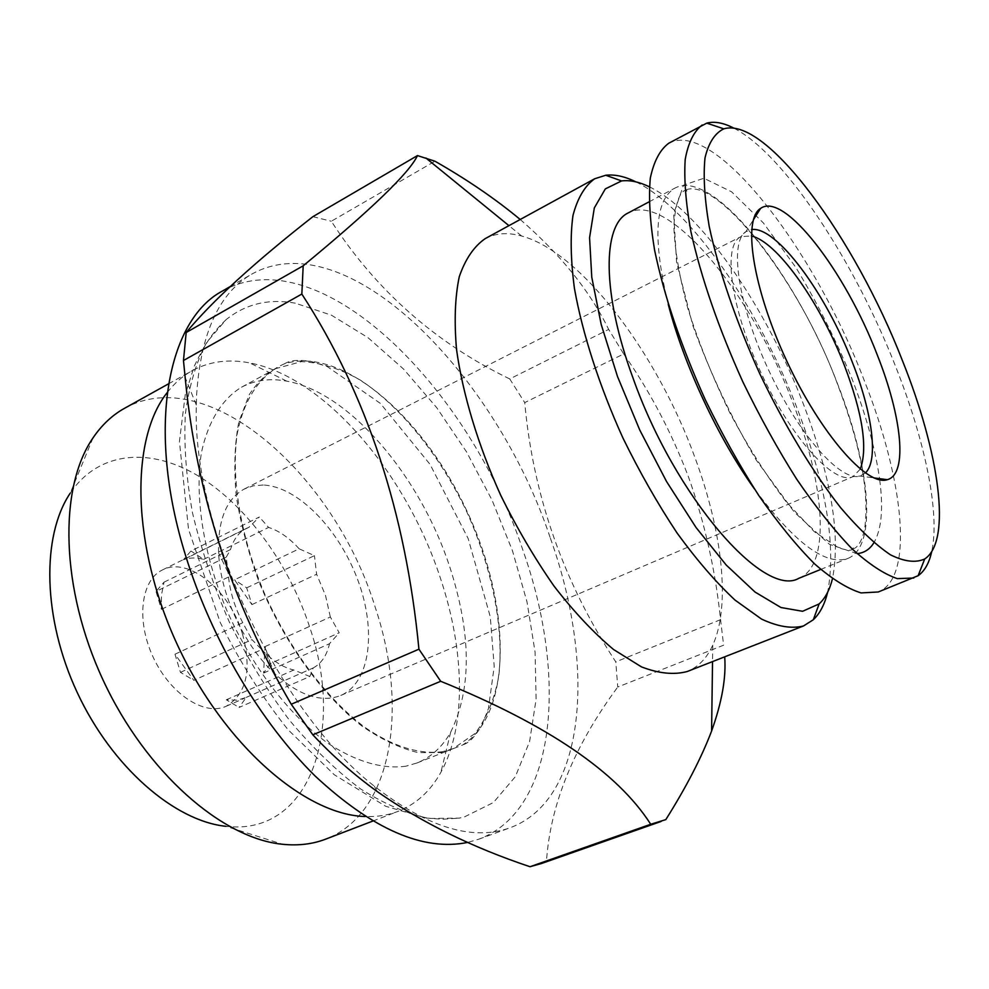 <?xml version="1.0" encoding="UTF-8"?>
<svg xmlns="http://www.w3.org/2000/svg" width="989" height="989" viewBox="0 0 989 989"><rect width="100%" height="100%" fill="white"/><g stroke="black" fill="none" stroke-linecap="round" stroke-linejoin="round"><path stroke-width="0.74" stroke-dasharray="4.95 3.71" d="M485.129 238.67C495.712 233.083 507.889 232.192 521.66 236.025C581.643 252.343 657.364 353.864 695.02 457.746C722.254 531.217 730.933 605.392 712.748 645.187C706.838 658.217 698.345 666.982 687.268 671.494M623.688 353.975C649.897 391.224 671.519 432.28 688.554 477.143C704.7 522.452 715.368 569.961 720.573 619.67L723.602 645.199L617.729 687.034L615.788 661.876C563.557 582.311 533.207 495.885 524.726 402.597L623.688 353.975L608.668 329.424L509.755 378.948L524.726 402.597M520.214 219.484C560.503 254.408 589.988 291.05 608.668 329.424M720.573 619.67L615.788 661.876M668.243 304.328C652.555 238.942 654.767 200.211 674.881 188.12C712.772 167.252 796.355 274.546 837.671 384.115C870.246 466.82 877.886 546.633 847.82 558.451C825.654 566.104 794.526 542.936 754.459 488.949M798.902 578.281C830.834 565.72 825.234 486.106 793.425 404.217C753.222 295.649 668.527 190.729 628.262 212.907M668.712 143.257C714.417 118.433 814.355 249.413 864.238 380.456C903.748 479.962 914.627 577.799 878.269 591.978M665.82 819.621L546.46 861.58C550.218 804.49 573.979 746.312 617.729 687.034M442.676 751.652C419.905 754.78 392.893 746.646 364.484 727.076C326.481 698.407 289.332 649.18 264.174 592.757C240.327 535.902 230.833 477.464 237.236 433.689C243.393 402.325 256.992 380.122 275.869 368.576L301.509 361.615C320.436 362.493 340.105 368.674 360.503 380.184C401.2 407.072 439.623 455.286 466.437 511.016C491.966 567.352 504.266 627.755 498.765 676.229C494.488 699.26 486.613 718.311 475.14 733.381L453.333 748.574L442.676 751.652M442.985 752.58L418.248 752.617C400.199 748.376 381.334 739.463 361.665 725.889C322.216 695.069 284.127 642.43 259.588 583.349C248.548 553.58 240.76 524.442 236.247 495.922C233.75 468.489 234.591 443.863 238.794 422.056L249.216 394.685C258.809 380.097 270.553 369.799 284.461 363.804C342.046 345.643 423.502 417.296 466.808 510.843C510.744 604.106 513.402 712.562 462.518 745.051L442.985 752.58M406.133 766.141C382.916 769.516 355.558 761.728 326.939 742.615C288.689 714.577 251.602 666.129 226.79 610.374C203.301 554.174 194.413 496.206 201.447 452.566C208.11 421.265 222.204 398.963 241.526 387.194C255.051 380.073 270.121 378.045 286.723 381.136C349.624 392.386 419.905 476.068 449.488 566.042C471.469 633.467 471.864 688.851 450.675 732.194C442.38 746.905 431.167 757.166 417.024 762.964L406.133 766.141M167.215 392.546C174.484 383.163 182.817 375.869 192.187 370.677C209.47 361.381 228.657 358.797 249.747 362.914C325.121 377.254 406.195 473.83 440.241 577.625C464.657 650.057 466.796 725.617 440.909 772.248C430.524 791.064 416.233 804.106 398.011 811.4C388.009 815.245 377.069 816.951 365.213 816.506M550.391 538.214C595.316 663.545 587.441 798.951 510.361 827.657C472.878 841.429 427.545 827.608 374.361 786.193C277.625 711.029 191.878 527.409 196.329 404.996L196.613 394.722C200.792 332.996 219.199 292.793 251.836 274.089C346.793 221.313 495.996 374.201 550.391 538.214M222.723 290.877C319.583 236.915 469.614 387.465 522.996 550.465C567.216 674.955 557.475 809.942 478.8 839.191L467.797 842.393M263.247 485.03L253.394 485.822L244.382 488.974C226.308 498.864 217.716 520.189 218.606 552.962C220.312 594.463 244.468 646.176 275.189 674.127C299.754 695.848 321.623 702.956 340.797 695.44C370.541 682.583 376.698 630.154 357.659 579.628C338.893 529.028 297.627 486.403 263.247 485.03M246.694 587.849L314.428 555.645L299.148 548.808L234.541 579.814L251.923 604.6L246.694 587.849L234.541 579.814M183.398 559.749L248.882 527.335L259.365 517.024L190.951 550.997L183.398 559.749C189.591 557.512 196.341 557.388 203.635 559.378L190.951 550.997M203.635 559.378L268.6 527.434L259.365 517.024M734.036 128.236C784.339 154.284 854.422 261.306 895.539 366.301C924.839 440.13 940.267 512.834 931.725 551.528M124.441 408.358C208.333 361.615 334.801 475.301 375.115 606.949C408.717 706.517 393.103 813.465 325.628 839.154M265.052 646.596L330.338 616.988L339.215 632.775L270.356 663.57L265.052 646.596L263.593 673.064L270.356 663.57M263.593 673.064L329.51 643.715L339.215 632.775M509.755 378.948C435.568 343.035 376.092 290.457 331.315 221.239L434.95 161.219M161.417 609.348L228.546 577.007L226.271 557.116L156.002 591.459L161.417 609.348L161.479 594.908L164.026 582.175L156.002 591.459M164.026 582.175L230.486 549.575L226.271 557.116M246.249 697.393L313.179 667.958L309.841 676.488L239.078 707.444L246.249 697.393L237.36 700.175L226.308 699.804L239.078 707.444M226.308 699.804L293.82 669.986L309.841 676.488M242.429 633.776C252.108 669.738 246.669 693.919 226.11 706.294C204.538 716.32 170.232 694.117 153.221 657.302C135.913 620.61 140.895 580.061 162.431 569.948C188.343 556.041 229.856 590.445 242.429 633.776M92.991 437.917L70.268 493.115C99.048 450.316 151.404 447.127 199.481 476.673C247.72 506.553 289.925 565.547 310.225 628.781C344.716 729.833 310.2 836.434 225.863 826.297L282.767 844.297M180.455 672.359L251.96 639.623L261.702 649.588L193.807 680.345L174.979 654.211L180.455 672.359L193.807 680.345M251.923 604.6L316.628 574.25L314.428 555.645M649.39 186.834C701.077 211.72 767.34 308.889 804.119 405.96C831.353 478.033 840.798 535.655 832.454 578.825M635.952 181.889C690.878 208.753 759.935 309.965 798.197 411.127C826.495 486.106 836.298 546.497 827.62 592.3M313.179 667.958C321.388 663.532 326.84 655.447 329.51 643.715M330.338 616.988L325.517 595.465L316.628 574.25M299.148 548.808C289.32 537.954 279.145 530.821 268.6 527.434M248.882 527.335L246.335 528.423C238.868 532.193 233.589 539.24 230.486 549.575M228.546 577.007C230.14 592.312 234.875 607.555 242.75 622.711L251.96 639.623M261.702 649.588L266.115 653.989C275.437 662.593 284.671 667.921 293.82 669.986M174.979 654.211L242.75 622.711M295.315 303.178C268.996 298.394 245.989 303.821 226.271 319.472L206.775 342.256C196.255 361.912 189.109 385.858 185.351 414.07C183.781 444.395 186.155 477.316 192.496 512.834C201.126 549.167 213.364 585.488 229.225 621.797C246.891 657.265 266.882 689.963 289.208 719.905C312.363 747.56 336.087 770.53 360.355 788.789C384.4 804.02 407.332 813.898 429.164 818.447L459.156 818.126L464.162 817.038L493.412 802.536L515.368 776.649L529.61 741.49L536.1 699.235L535.074 652.023L527.001 601.856L512.426 550.613L492.015 500.051L466.499 451.837L436.681 407.616L403.5 369.008L368.007 337.669L331.451 315.194L295.315 303.178M546.46 861.58L541.342 863.558M312.895 216.665L331.315 221.239M857.117 553.63L829.4 544.284L794.39 512.253L756.387 460.293C731.217 417.482 710.04 372.593 692.881 325.628L676.6 262.419L673.657 213.834L683.51 185.19L703.884 178.243L731.625 191.829L763.31 222.871L795.725 267.265C816.778 301.979 835.396 338.819 851.603 377.786C865.894 414.539 875.203 448.165 879.542 478.664M879.691 479.826C883.474 508.544 881.533 529.523 873.893 542.763M860.282 469.12L852.988 476.649C834.803 485.648 791.83 439.054 761.27 373.323C730.488 307.703 722.341 244.839 740.909 236.668L751.368 235.926M865.363 472.989L860.01 476.043C840.984 482.199 798.803 434.925 768.564 369.923C738.128 305.008 728.955 242.305 745.879 231.673L751.665 229.547M521.66 236.025L508.939 225.653M712.748 645.187L712.525 661.604M820.709 569.441L847.82 558.451M649.044 201.867L674.881 188.12M340.797 695.44L852.988 476.649L860.01 476.043L873.868 477.897M244.382 488.974L740.909 236.668L745.879 231.673L753.358 219.855M286.723 381.136L249.747 362.914M450.675 732.194L440.909 772.248M478.8 839.191L510.361 827.657M229.967 286.699L251.836 274.089M417.024 762.964L453.333 748.574M241.526 387.194L275.869 368.576M372.717 821.105L398.011 811.4M168.513 383.843L192.187 370.677M266.115 653.989L275.189 674.127M227.791 571.963L218.606 552.962M226.11 706.294L244.827 698.073M162.431 569.948L246.335 528.423M284.461 363.804L285.438 363.247C289.431 361.294 293.857 359.242 310.385 361.232L327.062 366.474L380.345 403.376L430.03 464.348L468.18 538.597L490.26 616.703L494.203 666.524L488.418 708.631L481.631 725.877C472.149 740.81 467.71 742.788 463.569 744.655L462.518 745.051M226.271 319.472C214.057 331.253 206.182 340.896 194.19 366.412L185.252 394.71L179.429 441.502L188.516 529.263L220.188 622.353C239.721 661.74 262.295 697.48 287.91 729.548L334.294 774.758L385.698 806.27L426.074 818.014L442.676 819.263L459.156 818.126M837.46 384.053C800.484 282.57 719.287 178.762 686.712 189.567C682.892 195.006 690.594 189.208 684.326 190.63C678.503 194.24 675.017 206.355 673.843 226.951C674.807 250.155 679.517 277.513 687.998 309.025C698.605 342.33 712.414 376.648 729.425 411.993C747.486 445.841 766.376 475.746 786.094 501.707L814.194 531.6L838.524 547.795C846.287 550.218 850.763 550.811 851.962 549.6C856.462 544.494 848.03 549.179 854.311 548.45C858.773 546.212 862.198 539.796 864.596 529.177C869.64 493.301 860.603 444.926 837.46 384.053M374.361 786.193L377.217 791.559M196.329 404.996L185.141 377.402"/><path stroke-width="1.48" d="M827.62 592.3C824.702 604.316 819.93 613.452 813.317 619.744L803.501 625.963L687.268 671.494C674.065 675.091 658.785 673.546 641.453 666.883L613.563 649.513C593.857 633.022 574.053 611.944 554.149 586.267C534.678 558.389 516.839 527.99 500.607 495.056C477.984 444.877 462.679 393.981 456.535 349.476C454.099 321.277 455.002 297.034 459.255 276.772C465.275 259.205 473.904 246.496 485.129 238.67L594.661 178.774L605.725 175.251C614.787 174.212 624.863 176.425 635.952 181.889M724.69 656.844C726.285 677.477 721.921 702.227 711.573 731.094C701.485 757.648 686.23 787.157 665.82 819.621L650.713 824.27C617.445 772.186 547.436 724.529 440.698 681.285L418.928 649.192C405.737 512.45 366.709 394.067 301.843 294.054L303.19 265.806C371.431 209.483 409.52 172.741 417.469 155.582L434.95 161.219C466.981 179.466 495.402 198.888 520.214 219.484M440.698 681.285L312.821 734.79C332.279 755.633 353.753 774.56 377.254 791.583C421.635 822.502 472.557 847.548 530.017 866.723L650.713 824.27M754.459 488.949C718.224 438.337 683.782 364.595 668.243 304.328M649.044 201.867L628.262 212.907C602.252 224.787 601.819 293.572 633.034 378.095C675.166 497.356 764.2 598.852 798.902 578.281L820.709 569.441M931.725 551.528C929.215 563.001 924.678 571.061 918.126 575.709L878.269 591.978L861.098 592.918C847.449 588.69 831.959 579.035 814.652 563.953C796.578 545.792 777.96 522.996 758.81 495.563C739.809 465.943 721.933 433.924 705.182 399.519C681.062 346.039 664.2 296.255 654.582 250.13C649.958 221.845 648.524 197.887 650.292 178.23C653.803 161.454 659.935 149.796 668.712 143.257L706.776 123.143C714.54 121.103 723.627 122.797 734.036 128.236M365.213 816.506C305.329 815.06 224.132 745.236 177.847 645.792C131.314 546.472 129.88 439.4 167.215 392.546M467.797 842.393C423.502 851.517 372.655 829.437 315.268 776.142C260.762 722.638 211.325 639.253 185.598 555.534C145.742 427.965 167.66 319.632 222.723 290.877L229.967 286.699M913.787 578.021L897.307 578.627C884.079 574.139 868.96 564.175 851.962 548.747C834.16 530.215 815.727 507.011 796.677 479.158C777.713 449.117 759.775 416.703 742.875 381.915C718.459 327.878 701.127 277.699 690.854 231.377C685.797 203.005 683.906 179.021 685.204 159.439C688.22 142.775 693.895 131.29 702.215 124.985M372.717 821.105L325.628 839.154C312.672 844.149 298.394 845.855 282.767 844.297C222.377 838.684 146.211 772.644 103.326 680.593C60.28 588.628 58.524 487.837 92.991 437.917C101.818 424.949 112.301 415.096 124.441 408.358L168.513 383.843M876.983 354.21C901.906 416.554 908.199 474.213 887.281 479.69C867.155 486.736 820.746 434.072 786.91 361.356C752.864 288.726 742.269 219.335 760.59 208.419C784.03 191.211 845.261 271.443 876.983 354.21M902.425 360.614C939.093 452.01 952.209 540.909 924.703 558.983C915.69 563.062 904.267 561.678 890.421 554.804C875.352 544.63 858.798 528.979 840.761 507.852C813.131 472.643 784.685 425.715 759.886 373.966C736.125 321.746 718.41 269.812 709.138 226.024C704.527 198.628 703.154 175.894 705.021 157.807C708.631 142.775 714.899 133.119 723.812 128.842C766.24 116.072 855.25 239.004 902.425 360.614M225.863 826.297C174.46 820.981 111.992 767.118 77.327 692.733C42.552 618.409 41.34 535.951 70.268 493.115M832.454 578.825C829.697 589.852 825.259 598.221 819.139 603.92L802.598 611.289L780.951 607.518L755.04 592.04L726.186 565.003L696.046 527.508L666.574 481.569L639.772 430.067L617.482 376.463L601.176 324.367L591.768 277.192L589.568 237.706L594.327 207.913L605.342 188.887L621.587 180.938C629.894 179.899 639.166 181.865 649.39 186.834M803.501 625.963C791.695 628.955 777.7 626.655 761.505 619.065L735.05 600.113C716.11 582.447 696.8 560.108 677.119 533.083C657.71 503.846 639.636 472.136 622.909 437.942C599.346 385.945 582.496 333.664 574.436 288.429C570.653 259.86 570.171 235.518 572.99 215.404C577.564 198.121 584.783 185.907 594.661 178.774M312.821 734.79L291.236 704.242L418.928 649.192M661.134 821.451L541.342 863.558L530.017 866.723M417.469 155.582L312.895 216.665C254.457 262.468 212.215 301.089 186.179 332.514L303.19 265.806M301.843 294.054L183.472 360.503L186.179 332.514M183.472 360.503L185.141 377.378C196.279 493.758 231.636 602.709 291.236 704.242M879.542 478.664L879.691 479.826M873.893 542.763C869.826 549.328 864.238 552.95 857.117 553.63M751.368 235.926L753.803 236.655C780.086 245.457 821.389 305.502 844.458 365.596C862.668 413.699 867.946 448.202 860.282 469.12M751.665 229.547C776.464 225.974 826.099 293.56 852.431 362.444C872.385 412.994 878.776 460.478 865.363 472.989M508.939 225.653L425.839 157.968M712.525 661.604L711.598 731.094M621.587 180.938L605.725 175.251M819.139 603.92L813.317 619.744M873.868 477.897L887.281 479.69M753.358 219.855L760.59 208.419M723.812 128.842L706.776 123.143M924.703 558.983L918.126 575.709"/></g></svg>
